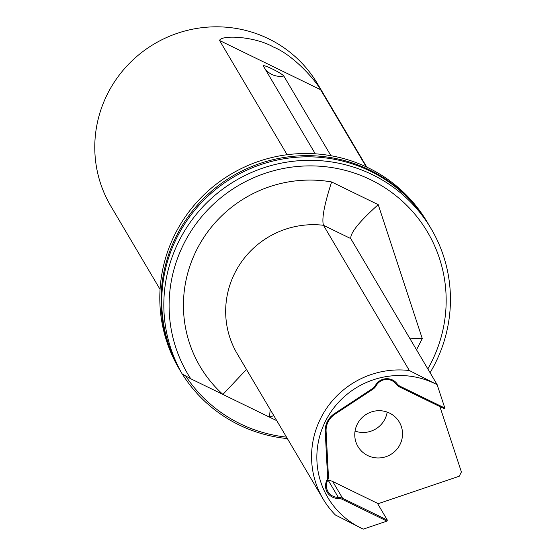 <?xml version="1.0" encoding="UTF-8"?>
<svg xmlns="http://www.w3.org/2000/svg" width="557" height="557" viewBox="0 0 557 557"><rect width="100%" height="100%" fill="white"/><g stroke="black" fill="none" stroke-linecap="round" stroke-linejoin="round"><path stroke-width="0.84" d="M181.22 372.299A144.103 141.032 -30.6 0 1 180.336 370.83A144.103 141.032 -30.6 0 1 200.429 201.787A144.103 141.032 -30.6 0 1 369.611 169.989A144.103 141.032 -30.6 0 1 428.41 224.123A144.103 141.032 -30.6 0 1 428.758 224.708M287.384 438.603A144.103 141.032 -30.6 0 1 239.134 424.956A144.103 141.032 -30.6 0 1 182.306 374.053M286.507 437.12A142.307 139.271 -30.6 0 1 240.199 423.786A142.307 139.271 -30.6 0 1 185.613 375.905M427.825 368.915A139.299 136.326 149.4 0 0 370.697 179.758A139.299 136.326 149.4 0 0 205.178 212.642A139.299 136.326 149.4 0 0 190.759 378.774L182.236 374.012L180.169 370.523A144.103 141.032 -30.6 0 1 201.731 202.33A144.103 141.032 -30.6 0 1 370.308 171.166A144.103 141.032 -30.6 0 1 429.106 225.3L431.167 228.788A144.103 141.032 -30.6 0 1 430.074 372.717M327.607 480.517A12.01 11.753 -30.6 0 0 328.358 480.531A9.608 9.399 149.4 0 1 332.689 481.485L377.388 503.263L387.331 520.078L386.997 521.101L342.297 499.323A8.647 8.459 149.4 0 0 338.405 498.466A12.971 12.693 -30.6 0 1 326.757 480.503A8.647 8.459 149.4 0 0 327.558 476.437L325.239 431.557A20.177 19.746 -30.6 0 1 334.374 413.705L372.536 388.542A8.647 8.459 149.4 0 0 375.383 385.479A12.971 12.693 -30.6 0 1 397.099 383.766A8.647 8.459 149.4 0 0 400.142 386.286L444.841 408.065L437.161 384.72A81.656 79.916 149.4 0 0 435.024 383.641A81.656 79.916 149.4 0 0 325.748 420.653A81.656 79.916 149.4 0 0 361.089 528.12A81.656 79.916 149.4 0 0 363.261 529.143L335.418 515.009A86.46 84.615 -30.6 0 1 323.13 499.044A86.46 84.615 -30.6 0 1 326.193 408.894A86.46 84.615 -30.6 0 1 409.353 370.53L437.148 384.671L350.75 238.584L323.457 225.286L409.353 370.53M444.841 408.065L444.305 408.747L399.606 386.969A9.608 9.399 -30.6 0 1 396.222 384.17A12.01 11.753 149.4 0 0 376.114 385.75A9.608 9.399 -30.6 0 1 372.953 389.155L334.792 414.324A19.217 18.806 149.4 0 0 326.096 431.32L328.414 476.207A9.608 9.399 -30.6 0 1 327.523 480.719A12.01 11.753 149.4 0 0 338.308 497.352A9.608 9.399 -30.6 0 1 342.632 498.306L387.331 520.078M389.524 413.085A24.021 23.505 149.4 0 0 361.326 418.384A24.021 23.505 149.4 0 0 357.977 446.561A24.021 23.505 149.4 0 0 367.78 455.577A24.021 23.505 149.4 0 0 395.971 450.279A24.021 23.505 149.4 0 0 399.32 422.109A24.021 23.505 149.4 0 0 389.524 413.085M366.791 167.114L317.567 83.877A120.089 117.527 149.4 0 0 268.565 38.767A120.089 117.527 149.4 0 0 127.588 65.266A120.089 117.527 149.4 0 0 110.836 206.132L160.068 289.375M287.127 154.721L219.569 40.501C220.885 34.785 254.591 36.114 273.466 47.053C293.901 55.254 316.16 81.225 320.588 89.712L366.2 166.835M330.935 155.716L283.805 76.024A11.53 1.288 27.1 0 0 272.394 69.012A11.53 1.288 27.1 0 0 263.364 66.032A11.53 1.288 27.1 0 0 263.384 66.081L315.276 153.823M428.41 224.123L427.149 221.992A144.103 141.032 149.4 0 0 368.351 167.866A144.103 141.032 149.4 0 0 199.169 199.664A144.103 141.032 149.4 0 0 179.076 368.699L180.336 370.83M182.236 374.012A144.103 141.032 -30.6 0 1 203.792 205.818A144.103 141.032 -30.6 0 1 372.368 174.654A144.103 141.032 -30.6 0 1 431.167 228.788M270.187 409.527L269.491 417.13L276.787 420.681M273.821 415.661L269.491 417.13L222.897 394.426A124.886 122.227 -30.6 0 1 197.046 249.111A124.886 122.227 -30.6 0 1 331.624 181.958C324.334 204.419 321.612 218.859 323.457 225.286A86.46 84.615 149.4 0 0 240.297 263.649A86.46 84.615 149.4 0 0 237.233 353.799L323.13 499.044M190.759 378.774L222.897 394.426L246.479 369.43M377.73 503.848L459.233 476.242L461.405 471.995L439.898 406.596M386.997 521.101L363.261 529.143M331.624 181.958L378.224 204.656C359.488 221.449 350.325 232.756 350.75 238.584L350.604 238.257M378.224 204.656L422.269 338.586L409.632 338.148M355.06 431.09A24.021 23.505 149.4 0 0 387.171 412.096M338.405 498.466L338.308 497.352L328.358 480.531M283.805 76.024A19.217 18.806 -30.6 0 1 271.858 74.45A19.217 18.806 -30.6 0 1 264.728 68.344M422.269 338.586L416.525 349.803M332.689 481.485L342.632 498.306L342.297 499.323M219.569 40.501L320.588 89.712M326.757 480.503L327.523 480.719M327.558 476.437L328.414 476.207M325.239 431.557L326.096 431.32M334.374 413.705L334.792 414.324M372.536 388.542L372.953 389.155M375.383 385.479L376.114 385.75M397.099 383.766L396.222 384.17M400.142 386.286L399.606 386.969"/></g></svg>
